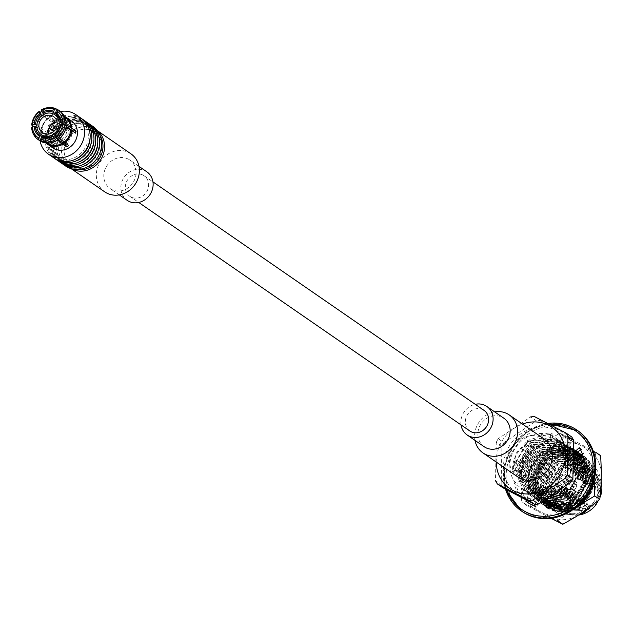 <?xml version="1.0" encoding="UTF-8"?>
<svg xmlns="http://www.w3.org/2000/svg" width="633" height="633" viewBox="0 0 633 633"><rect width="100%" height="100%" fill="white"/><g stroke="black" fill="none" stroke-linecap="round" stroke-linejoin="round"><path stroke-width="0.47" stroke-dasharray="3.17 2.37" d="M575.816 453.845A31.27 28.089 -55.4 0 0 568.584 445.949L573.482 440.592A38.486 34.57 -55.4 0 0 572.398 439.816A38.486 34.57 -55.4 0 0 564.335 435.828L562.452 442.752A31.27 28.089 -55.4 0 0 551.683 441.264L552.886 434.246A38.486 34.57 -55.4 0 0 542.236 436.279L544.538 442.625A31.27 28.089 -55.4 0 0 534.347 448.117L531.396 442.119A38.486 34.57 -55.4 0 0 523.309 450.174L528.919 453.529A31.27 28.089 -55.4 0 0 523.19 463.902L517.216 461.212A38.486 34.57 -55.4 0 0 514.779 472.218L521.552 471.292A31.27 28.089 -55.4 0 0 522.486 482.575L515.768 484.229A38.486 34.57 -55.4 0 0 519.907 493.977L525.263 489.119A31.27 28.089 -55.4 0 0 532.495 497.016L528.602 501.281M579.527 471.68A31.27 28.089 -55.4 0 0 578.594 460.397L585.311 458.743A38.486 34.57 -55.4 0 0 581.173 448.995L580.429 449.659M572.169 489.444A31.27 28.089 -55.4 0 0 577.889 479.07L583.863 481.76A38.486 34.57 -55.4 0 0 586.3 470.754L584.267 471.031M568.703 498.859L569.684 500.853A38.486 34.57 -55.4 0 0 577.771 492.798L575.801 491.619M548.439 507.286L548.194 508.726A38.486 34.57 -55.4 0 0 558.844 506.693L556.542 500.339A31.27 28.089 -55.4 0 0 566.733 494.856M527.756 502.491A38.486 34.57 -55.4 0 0 528.682 503.156A38.486 34.57 -55.4 0 0 536.744 507.144L538.628 500.22A31.27 28.089 -55.4 0 0 549.397 501.708M574.163 452.35L573.933 452.548A31.27 28.089 -55.4 0 0 566.709 444.659L571.599 439.294A38.486 34.57 -55.4 0 0 570.523 438.519A38.486 34.57 -55.4 0 0 562.46 434.531L560.569 441.454A31.27 28.089 -55.4 0 0 549.808 439.967L551.003 432.948A38.486 34.57 -55.4 0 0 540.36 434.982L542.655 441.336A31.27 28.089 -55.4 0 0 532.464 446.819L529.512 440.821A38.486 34.57 -55.4 0 0 521.426 448.876L527.036 452.231A31.27 28.089 -55.4 0 0 521.315 462.604L515.333 459.914A38.486 34.57 -55.4 0 0 512.896 470.92L519.677 469.995A31.27 28.089 -55.4 0 0 520.603 481.278L513.885 482.932A38.486 34.57 -55.4 0 0 518.031 492.68L523.388 487.829A31.27 28.089 -55.4 0 0 530.612 495.718L526.521 500.205M535.289 504.287L536.752 498.923A31.27 28.089 -55.4 0 0 544.997 500.458M519.677 469.995L521.552 471.292M520.603 481.278L522.486 482.575M530.612 495.718L532.495 497.016M523.388 487.829L525.263 489.119M527.036 452.231L528.919 453.529M521.315 462.604L523.19 463.902M542.655 441.336L544.538 442.625M532.464 446.819L534.347 448.117M560.569 441.454L562.452 442.752M549.808 439.967L551.683 441.264M566.709 444.659L568.584 445.949M576.718 459.099L578.594 460.397M576.006 477.773L577.889 479.07M554.666 499.041L556.542 500.339M536.752 498.923L538.628 500.22M534.861 505.846L536.744 507.144M546.319 507.429L548.194 508.726M556.961 505.395L558.844 506.693M567.809 499.556L569.684 500.853M575.895 491.501L577.771 492.798M581.988 480.463L583.863 481.76M584.425 469.457L586.3 470.754M583.436 457.445L585.311 458.743M579.29 447.697L581.173 448.995M571.599 439.294L573.482 440.592M562.46 434.531L564.335 435.828M551.003 432.948L552.886 434.246M540.36 434.982L542.236 436.279M529.512 440.821L531.396 442.119M521.426 448.876L523.309 450.174M515.333 459.914L517.216 461.212M512.896 470.92L514.779 472.218M513.885 482.932L515.768 484.229M518.031 492.68L519.907 493.977M573.648 487.125L566.258 482.916A4.423 3.972 -55.4 0 0 567.184 481.23L574.068 486.809A4.668 4.194 -55.4 0 0 573.387 481.65A4.668 4.194 -55.4 0 0 566.638 482.932L558.931 476.926A6.108 5.491 -55.4 0 0 557.997 478.611L566.4 483.351A4.668 4.194 -55.4 0 0 568.149 489.238A4.668 4.194 -55.4 0 0 573.838 487.228L567.627 483.628A6.108 5.491 -55.4 0 0 568.553 481.942A6.108 5.491 -55.4 0 0 567.397 475.787A6.108 5.491 -55.4 0 0 566.749 475.248A6.108 5.491 -55.4 0 0 558.931 476.926L560.3 477.638A4.423 3.972 -55.4 0 0 559.366 479.323L566.598 483.454A4.423 3.972 -55.4 0 0 566.329 484.126A4.423 3.972 -55.4 0 0 567.722 488.723A4.423 3.972 -55.4 0 0 573.648 487.125L573.838 487.228M559.366 479.323L557.997 478.611A6.108 5.491 -55.4 0 0 559.809 485.305A6.108 5.491 -55.4 0 0 560.537 485.725A6.108 5.491 -55.4 0 0 567.627 483.628L566.258 482.916M563.671 475.209A4.423 3.972 -55.4 0 0 557.626 478.121A4.423 3.972 -55.4 0 0 559.026 482.718A4.423 3.972 -55.4 0 0 564.81 481.333A4.423 3.972 -55.4 0 0 564.05 475.43A4.423 3.972 -55.4 0 0 563.671 475.209M567.184 481.23L573.878 486.706A4.423 3.972 -55.4 0 0 572.754 481.436A4.423 3.972 -55.4 0 0 566.828 483.034L560.3 477.638M576.212 487.228A6.108 5.491 124.6 0 1 567.461 490.591A6.108 5.491 124.6 0 1 566.06 483.019A6.108 5.491 124.6 0 1 574.4 480.534A6.108 5.491 124.6 0 1 576.212 487.228M541.207 453.901L527.59 461.734L528.262 477.345A39.855 35.796 124.6 0 1 541.207 453.901L552.894 446.043A39.855 35.796 124.6 0 1 577.889 443.978L564.565 436.865L552.894 446.043M527.985 491.161L526.719 505.435L540.036 512.54A39.855 35.796 124.6 0 1 527.985 491.161L528.262 477.345M576.441 516.433A39.855 35.796 124.6 0 1 551.454 518.498M601.073 485.131A39.855 35.796 124.6 0 1 588.136 508.568M600.677 455.697L589.299 449.928A39.855 35.796 124.6 0 1 601.35 471.316M527.732 502.23A39.855 35.796 124.6 0 1 521.03 486.358L521.307 472.542A39.855 35.796 124.6 0 1 534.244 449.098L545.939 441.241A39.855 35.796 124.6 0 1 570.926 439.175L582.344 445.126A39.855 35.796 124.6 0 1 594.387 466.505L594.126 479.569M582.344 445.126L595.661 452.239L594.387 466.505M577.549 506.202L569.478 511.63L557.815 520.801L521.703 501.969L521.03 486.358M569.478 511.63A39.855 35.796 124.6 0 1 544.491 513.695M551.137 518.332L540.036 512.54M526.719 505.435L521.703 501.969M533.073 507.737A39.855 35.796 124.6 0 1 528.104 502.713M527.59 461.734L522.573 458.276L534.244 449.098M521.307 472.542L522.573 458.276M564.565 436.865L559.556 433.407L570.926 439.175M545.939 441.241L559.556 433.407M577.889 443.978L589.299 449.928M579.994 453.473A31.753 28.517 124.6 0 1 578.934 506.558A31.753 28.517 124.6 0 1 535.075 483.683A31.753 28.517 124.6 0 1 579.994 453.473M548.582 506.479A31.753 28.517 124.6 0 1 539.87 502.697A31.753 28.517 124.6 0 1 533.208 461.821A31.753 28.517 124.6 0 1 573.031 448.67A31.753 28.517 124.6 0 1 577.897 451.962M582.803 457.604A31.753 28.517 124.6 0 1 581.814 491.675A31.753 28.517 124.6 0 1 551.066 506.93M568.648 452.674L573.957 453.315L547.395 459.091L535.684 484.601L549.325 505.933L575.294 503.045L575.872 502.222L560.632 507.476L546.176 503.551L536.744 489.483L538.541 471.332L550.916 457.026L568.648 452.674A28.865 25.929 124.6 0 1 577.557 455.277A28.865 25.929 124.6 0 1 580.018 456.765A28.865 25.929 124.6 0 1 586.482 492.814A28.865 25.929 124.6 0 1 551.754 506.709C542.536 503.623 537.053 497 535.32 486.84L546.358 506.883L549.001 508.473L563.394 511.195L577.961 505.767L592.757 477.923L580.904 454.162L578.182 452.516L563.378 449.509L548.4 454.652L532.78 481.927L543.889 505.181L546.532 506.764L560.925 509.486L575.484 504.058L590.28 476.222L578.427 452.453L575.714 450.807L560.901 447.808L545.931 452.951L530.312 480.218L541.421 503.48L544.056 505.063L558.456 507.785L573.015 502.349L587.812 474.513L575.959 450.743L573.245 449.106L556.217 446.344C578.206 446.843 587.97 458.506 585.525 481.325C576.204 503.148 561.875 509.723 542.536 501.027L543.707 501.834M551.754 506.709L576.212 503.275L589.734 477.749L578.831 455.942L576.354 454.447L549.04 456.385L534.695 481.341L544.855 502.626L547.252 504.074L573.743 501.565L587.266 476.04L576.378 454.249L573.886 452.745L546.572 454.676L532.226 479.632L542.362 500.909M535.32 486.84A31.508 28.303 124.6 0 1 549.064 457.01A31.508 28.303 124.6 0 1 579.788 453.624A31.508 28.303 124.6 0 1 582.479 455.246A31.508 28.303 124.6 0 1 590.304 493.162A31.508 28.303 124.6 0 1 554.437 510.72L578.404 506.068L593.2 478.231L581.355 454.47L578.625 452.824L563.821 449.818L548.851 454.961L533.223 482.227L544.325 505.482L546.975 507.073L561.368 509.794L575.927 504.366L590.731 476.53L578.886 452.761L576.157 451.115L561.344 448.109L546.374 453.26L530.755 480.526L541.856 503.773L544.499 505.371L558.899 508.085L573.458 502.657L588.255 474.821L576.418 451.06L573.688 449.414L558.876 446.407L543.905 451.551L530.636 467.755A31.508 28.303 -55.4 0 0 539.902 502.428A31.508 28.303 -55.4 0 0 540.091 502.555A31.508 28.303 -55.4 0 0 548.613 506.281M551.683 506.819A31.508 28.303 -55.4 0 0 581.917 491.319A31.508 28.303 -55.4 0 0 582.597 457.651M577.723 452.12A31.508 28.303 -55.4 0 0 575.698 450.561A31.508 28.303 -55.4 0 0 556.217 446.344M530.636 467.755C534.909 459.843 541.152 454.375 549.357 451.345L568.299 450.158A28.865 25.929 124.6 0 1 575.152 453.402A28.865 25.929 124.6 0 1 580.16 491.786A28.865 25.929 124.6 0 1 542.536 501.027M575.872 502.222L589.173 476.855C590.787 448.647 550.314 440.655 537.362 466.339C521.782 490.654 550.267 518.617 572.818 501.344L586.704 475.146C583.262 453.283 570.816 445.347 549.357 451.345M573.403 500.521L558.164 505.854L543.7 501.827L533.73 484.68L539.379 463.783L557.531 451.527L577.723 455.19L588.801 477.82M568.299 450.158L575.278 453.497L586.332 476.119M573.957 453.315L578.071 454.905L590.961 470.264L589.537 491.651L574.78 507.848L554.437 510.72M501.146 484.522L501.906 446.233L496.248 442.325L495.481 480.613L501.146 484.522A43.297 38.89 -55.4 0 0 503.006 487.814M496.248 442.325A43.297 38.89 124.6 0 1 498.242 438.709L503.9 442.617A43.297 38.89 -55.4 0 0 501.906 446.233M503.9 442.617L536.301 420.826L530.644 416.925L498.242 438.709M534.489 416.601L540.155 420.51A43.297 38.89 -55.4 0 0 536.301 420.826M540.155 420.51L571.797 437.015M517.794 476.942A23.089 20.739 124.6 0 1 513.141 447.23A23.089 20.739 124.6 0 1 542.062 437.751A23.089 20.739 124.6 0 1 544.032 438.938M559.437 506.384A23.809 21.387 -55.4 0 0 589.26 496.604A23.809 21.387 -55.4 0 0 584.457 465.959A23.809 21.387 -55.4 0 0 553.329 473.413A23.809 21.387 -55.4 0 0 557.404 505.158A23.809 21.387 -55.4 0 0 559.437 506.384M566.4 511.187A23.809 21.387 -55.4 0 0 596.223 501.407A23.809 21.387 -55.4 0 0 591.42 470.77A23.809 21.387 -55.4 0 0 560.292 478.216A23.809 21.387 -55.4 0 0 564.367 509.961A23.809 21.387 -55.4 0 0 566.4 511.187M528.737 492.64C537.939 495.212 546.651 493.329 554.864 486.975L553.084 490.203C544.981 494.745 536.871 495.552 528.737 492.64L523.784 490.021L513.07 467.558L528.183 441.217L556.977 439.152L559.604 440.742L571.029 461.845L567.556 470.477L568.22 464.598L558.195 444.564L555.893 443.171L530.778 444.928L517.572 467.819L526.846 487.339L529.069 488.676L553.361 486.35L557.855 482.465L554.864 486.975M550.299 488.28L566.582 458.775A30.447 27.354 -55.4 0 0 555.521 437.925A30.447 27.354 -55.4 0 0 515.713 447.444A30.447 27.354 -55.4 0 0 520.927 488.043A30.447 27.354 -55.4 0 0 550.299 488.28L553.084 490.203M512.659 469.512L516.306 453.022L527.756 440.386L543.383 435.433L558.298 439.848L569.368 460.697L565.688 467.36L565.641 460.373L556.051 443.108L552.142 440.948C535.399 431.532 511.662 449.438 512.659 469.512L512.651 467.265L527.764 440.924L556.557 438.867L559.612 440.75M565.688 467.36L565.079 468.768L565.641 460.373M565.079 468.768L565.483 469.045L566.147 463.166L556.13 443.14L552.142 440.948M565.483 469.045L570.61 461.56L559.192 440.457M566.582 458.775L569.368 460.697M570.61 461.56L571.029 461.845M567.556 470.477L567.959 470.754L568.624 464.875L558.599 444.841L556.296 443.448L531.182 445.205L517.976 468.103L527.249 487.616L529.473 488.953L553.764 486.627L558.259 482.742L557.855 482.465M567.959 470.754L573.079 463.261L561.661 442.158L559.026 440.568L530.232 442.633L515.12 468.974L525.849 491.437L528.397 492.972L554.777 491.374L558.259 482.742M554.777 491.374L528.816 493.257L526.268 491.73L515.539 469.259L530.652 442.918L559.445 440.861L562.08 442.451L573.498 463.554L570.024 472.178L570.689 466.299L560.664 446.265L558.361 444.88L533.247 446.637L520.041 469.528L529.323 489.048L531.538 490.377L555.837 488.059L560.324 484.174L555.196 491.659M573.079 463.261L573.498 463.554M570.024 472.178L570.428 472.455L571.093 466.576L561.067 446.55L558.773 445.157L533.651 446.914L520.445 469.805L529.726 489.325L531.942 490.662L556.241 488.336L560.727 484.451L560.324 484.174M574.107 457.311L564.13 443.868L561.495 442.277L532.701 444.334L517.588 470.675L528.318 493.147L530.865 494.674L553.305 495.109M557.254 493.075L560.727 484.451M570.428 472.455L573.862 467.312M574.123 456.464L564.549 444.152L561.914 442.562L533.121 444.627L518.008 470.968L528.737 493.439L531.285 494.966L551.691 496.177M573.696 471.071L572.493 473.888L573.158 468.009L563.141 447.974L560.838 446.582L535.716 448.338L522.51 471.229L531.791 490.749L534.015 492.086L558.306 489.76L562.792 485.875L559.35 491.026M572.493 473.888L572.897 474.164L573.561 468.285L563.544 448.251L561.242 446.858L536.119 448.615L522.913 471.514L532.195 491.026L534.418 492.363L558.71 490.037L563.196 486.152L562.792 485.875M576.908 459.052L577.28 461.497M574.155 453.687L566.598 445.569L563.971 443.978L535.17 446.043L520.065 472.384L530.786 494.856L533.334 496.383L547.339 498.994M561.867 489.285L563.196 486.152M572.897 474.164L573.561 473.12M574.155 453.299L567.018 445.861L564.391 444.271L535.589 446.328L520.484 472.669L531.206 495.141L533.754 496.668L546.762 499.366M574.962 475.589L575.626 469.71L565.609 449.683L563.307 448.291L538.192 450.047L524.979 472.938L534.26 492.458L536.483 493.787L560.775 491.469L565.261 487.584M578.443 466.964L577.771 468.729M575.753 473.761L576.03 469.987L566.013 449.96L563.71 448.568L538.596 450.324L525.39 473.215L534.663 492.735L536.887 494.072L561.178 491.746L564.074 489.436M578.586 471.031L580.493 468.38L578.293 458.711M575.46 453.608L569.075 447.278L566.44 445.687L537.646 447.745L522.534 474.085L533.255 496.557L535.803 498.084L548.099 500.814M554.912 499.714L562.191 496.486L562.705 495.133M562.191 496.486L562.61 496.778L555.038 500.086M580.493 468.38L578.562 458.648M575.832 453.829L569.494 447.571L566.859 445.972L538.066 448.037L522.953 474.378L533.674 496.85L536.222 498.377L548.518 501.107M577.438 477.298L578.103 471.419L568.078 451.384L565.775 449.992L540.661 451.748L527.455 474.639L536.729 494.159L538.952 495.497L563.243 493.17L567.738 489.285M564.897 493.582L562.61 496.778M580.912 468.665L579.773 471.648M578.222 475.47L578.507 471.696L568.481 451.661L566.179 450.269L541.065 452.025L527.859 474.924L537.132 494.436L539.356 495.774L563.647 493.447L566.543 491.145M582.051 471.34L582.961 470.082L579.788 458.339M576.386 453.331L568.909 447.389L540.115 449.454L525.002 475.794L535.732 498.266L538.279 499.793L549.254 502.531M555.687 501.858L564.668 498.195L566.108 494.42M564.668 498.195L565.087 498.48L555.814 502.214M582.961 470.082L580.018 458.284M576.473 453.244L569.328 447.681L540.535 449.739L525.422 476.079L536.151 498.551L538.699 500.086L549.207 502.808M579.907 478.999L580.572 473.12L570.547 453.093L568.252 451.701L543.13 453.457L529.924 476.348L539.205 495.868L541.421 497.198L565.72 494.879L570.206 490.994M567.121 495.639L565.087 498.48M580.69 477.171L580.975 473.397L570.958 453.37L568.656 451.978L543.533 453.734L530.327 476.625L539.609 496.145L541.824 497.483L566.124 495.156L569.012 492.846M583.792 474.07L585.43 471.791L581.086 458.023M576.821 452.935L571.377 449.098L542.584 451.155L527.479 477.496L538.2 499.967L540.748 501.494L548.993 504.042M556.423 503.9L567.136 499.896L568.038 497.506M567.136 499.896L567.556 500.189L556.542 504.232M585.43 471.791L581.284 457.975M576.869 452.888L571.797 449.39L543.003 451.448L527.898 477.788L538.62 500.26L541.168 501.787L548.953 504.272M585.849 472.076L582.376 480.708L583.04 474.829L573.023 454.795L570.721 453.402L545.599 455.159L532.393 478.05L541.674 497.57L543.897 498.907L568.189 496.581L572.675 492.696M568.632 498.701L567.556 500.189M582.376 480.708L582.779 480.985L583.444 475.106L573.427 455.072L571.124 453.687L546.002 455.436L532.796 478.334L542.077 497.855L544.301 499.184L568.592 496.865L571.48 494.555M586.704 475.146L587.907 473.492L576.489 452.397L573.854 450.799L545.06 452.864L529.948 479.205L540.669 501.676L548.787 505.269M555.299 505.933L569.605 501.605L571.71 496.209M582.779 480.985L586.118 475.969M569.605 501.605L570.024 501.898L554.286 506.226M587.907 473.492L576.908 452.682L574.273 451.092L545.48 453.149L530.367 479.498L541.088 501.961L548.756 505.443M588.326 473.785L584.845 482.409L585.509 476.53L575.492 456.504L573.189 455.111L548.075 456.868L534.869 479.759L544.143 499.279L546.366 500.616L570.657 498.29L575.144 494.405L570.024 501.898M584.845 482.409L585.248 482.686L585.921 476.807L575.895 456.781L573.593 455.388L548.479 457.145L535.273 480.036L544.546 499.556L546.77 500.893L571.061 498.567L575.555 494.682L575.144 494.405M573.197 500.371L575.555 494.682M585.248 482.686L588.595 477.678M589.173 476.855L590.375 475.201L578.958 454.098L576.323 452.508L547.529 454.565L532.416 480.906L543.146 503.377L545.686 504.912L572.074 503.306L572.818 501.344M572.074 503.306L546.105 505.197L543.565 503.67L532.836 481.199L547.949 454.858L576.742 452.801L579.377 454.391L590.795 475.486L587.321 484.118L587.986 478.239L577.961 458.205L575.658 456.812L550.544 458.569L537.338 481.468L546.619 500.98L548.835 502.317L573.134 499.991L577.62 496.106L572.493 503.599M590.375 475.201L590.795 475.486M587.321 484.118L587.725 484.395L588.389 478.516L578.364 458.482L576.062 457.097L550.947 458.846L537.741 481.745L547.023 501.265L549.238 502.594L573.538 500.276L578.024 496.391L577.62 496.106M588.745 508.79C573.015 522.201 548.4 510.973 550.085 490.607C550.481 481.175 554.492 473.508 562.136 467.613C548.21 477.124 543.644 489.198 548.431 503.844A30.447 27.354 -55.4 0 1 549.428 473.959C563.307 448.283 604.096 457.809 600.677 486.595L597.433 495.085L600.25 497.032A25.739 23.12 -55.4 0 0 600.258 497.016L597.963 501.186M601.144 481.816A25.739 23.12 -55.4 0 0 592.512 469.18A25.739 23.12 -55.4 0 0 558.868 477.235A25.739 23.12 -55.4 0 0 563.275 511.543A25.739 23.12 -55.4 0 0 578.427 515.096M597.433 495.085A25.739 23.12 -55.4 0 0 589.695 467.241A25.739 23.12 -55.4 0 0 556.051 475.288A25.739 23.12 -55.4 0 0 560.458 509.597A25.739 23.12 -55.4 0 0 593.153 502.839L589.909 507.35M594.68 503.892L593.153 502.839M589.101 507.903L590.375 504.912L589.972 504.636L586.72 509.525M550.085 490.607L559.374 509.787L561.598 511.124L585.889 508.797L590.375 504.912M562.136 467.613L549.689 489.989L558.971 509.51L561.194 510.847L585.485 508.521L589.972 504.636M548.431 503.844L555.909 512.184L558.464 513.727L578.459 515.08M549.428 473.959L544.768 489.436L555.481 511.899L558.045 513.434L579.891 514.115M584.433 511.836L587.907 503.211L587.503 502.926L582.376 510.42L555.996 512.018L553.448 510.491L542.718 488.019L557.831 461.679L586.625 459.621L589.26 461.212L600.677 482.306L597.204 490.939L597.869 485.06L587.843 465.026L585.541 463.633L560.427 465.39L547.221 488.288L556.502 507.801L558.717 509.138L583.017 506.811L587.503 502.926M597.204 490.939L597.607 491.216L598.272 485.337L588.247 465.302L585.944 463.918L560.83 465.674L547.624 488.565L556.905 508.085L559.121 509.415L583.42 507.096L587.907 503.211M597.607 491.216L600.677 486.595M587.725 484.395L592.844 476.902L593.263 477.195L589.79 485.82L590.193 486.097L595.313 478.611L595.732 478.896L592.259 487.529L592.662 487.806L597.789 480.312L598.209 480.605L594.735 489.23L595.139 489.515L600.258 482.022L588.84 460.919L586.205 459.329L557.412 461.386L542.299 487.734L553.028 510.198L555.576 511.733L582.376 510.42M600.258 482.022L600.677 482.306M581.956 510.135L585.438 501.502L585.034 501.225L579.907 508.718L553.519 510.317L550.971 508.782L540.25 486.318L555.363 459.969L584.156 457.912L586.791 459.503L598.209 480.605M595.139 489.515L595.803 483.636L585.778 463.601L583.476 462.209L558.361 463.965L545.155 486.856L554.429 506.376L556.652 507.713L580.944 505.387L585.438 501.502M594.735 489.23L595.4 483.351L585.375 463.324L583.072 461.932L557.958 463.688L544.752 486.579L554.025 506.099L556.249 507.437L580.54 505.11L585.034 501.225M597.789 480.312L586.372 459.218L583.737 457.627L554.943 459.685L539.83 486.025L550.552 508.497L553.1 510.024L579.907 508.718M579.488 508.426L582.961 499.801L582.558 499.516L577.438 507.009L551.05 508.608L548.502 507.08L537.781 484.609L552.886 458.268L581.68 456.211L584.314 457.801L595.732 478.896M592.662 487.806L593.327 481.927L583.31 461.892L581.007 460.507L555.893 462.256L542.679 485.155L551.96 504.675L554.184 506.004L578.475 503.686L582.961 499.801M592.259 487.529L592.923 481.65L582.906 461.615L580.603 460.223L555.481 461.979L542.275 484.878L551.557 504.39L553.78 505.727L578.071 503.401L582.558 499.516M595.313 478.611L583.895 457.509L581.26 455.918L552.467 457.975L537.362 484.316L548.083 506.788L550.631 508.323L577.438 507.009M577.019 506.724L580.493 498.092L580.089 497.815L574.97 505.308L548.582 506.906L546.034 505.371L535.304 482.908L550.417 456.559L579.211 454.502L581.846 456.092L593.263 477.195M590.193 486.097L590.858 480.218L580.841 460.191L578.538 458.798L553.416 460.555L540.21 483.446L549.491 502.966L551.715 504.303L576.006 501.977L580.493 498.092M589.79 485.82L590.454 479.941L580.437 459.914L578.135 458.521L553.013 460.278L539.807 483.169L549.088 502.689L551.303 504.026L575.603 501.7L580.089 497.815M592.844 476.902L581.426 455.807L578.791 454.217L549.998 456.274L534.885 482.615L545.614 505.087L548.162 506.614L574.97 505.308M575.666 502.08L578.024 496.391M574.55 505.015L575.294 503.045M65.152 116.947L67.32 118.442L65.919 120.974L57.389 115.087M41.295 109.944L42.617 110.862A17.898 16.07 124.6 0 1 57.279 109.651L57.864 112.848L62.77 116.235L63.419 115.752L64.582 116.551M65.381 116.773L69.274 119.463L67.881 121.995A13.467 12.098 -55.4 0 0 65.919 120.974M69.274 119.463A16.355 14.694 -55.4 0 0 67.32 118.442M57.912 109.754L59.233 110.672L59.818 113.869L64.724 117.255A15.588 13.997 124.6 0 1 64.993 117.429L60.198 114.122A15.588 13.997 124.6 0 1 65.848 124.566M67.881 121.995L55.744 113.623M51.708 146.729L52.974 144.435A13.467 12.098 -55.4 0 0 54.929 145.455L53.528 147.987M42 141.895L44.816 141.048L47.799 143.098M54.929 145.455L42.403 136.807M47.301 143.082L42.862 140.028L40.037 140.874M52.974 144.435L42.166 136.981M42.862 140.028A15.588 13.997 124.6 0 1 42.49 139.774A15.588 13.997 124.6 0 1 36.833 129.33L45.196 135.652L47.902 135.43L37.007 127.921M39.475 140.502A17.898 16.07 124.6 0 1 32.971 128.325L36.833 129.33M31.65 127.415L32.971 128.325M45.94 142.971A16.355 14.694 124.6 0 1 41.303 132.962M42.49 139.774L47.285 143.082A15.588 13.997 124.6 0 1 41.746 132.716M63.419 115.752A16.355 14.694 124.6 0 0 50.197 116.844L54.098 119.534L55.395 121.845L54.667 121.338A13.467 12.098 124.6 0 1 65.191 120.476A13.467 12.098 124.6 0 1 67.145 121.496A13.467 12.098 124.6 0 1 67.343 121.623A13.467 12.098 124.6 0 1 72.217 130.493M55.395 121.845A13.467 12.098 -55.4 0 0 53.394 123.19L52.666 122.691A13.467 12.098 124.6 0 1 54.667 121.338L44.255 114.154M52.871 147.877A16.355 14.694 124.6 0 1 50.07 126.07A16.355 14.694 124.6 0 1 71.458 120.958M36.88 126.956A15.588 13.997 124.6 0 1 43.36 115.23L40.615 112.207A17.898 16.07 124.6 0 0 33.019 125.959L36.88 126.956L41.786 130.343A15.588 13.997 124.6 0 1 48.266 118.616L48.195 118.197A16.355 14.694 124.6 0 0 41.351 130.596L45.244 133.286A16.355 14.694 -55.4 0 0 45.196 135.652M48.195 118.197L52.096 120.887A16.355 14.694 -55.4 0 1 54.098 119.534M45.244 133.286L47.95 133.065A13.467 12.098 -55.4 0 0 47.902 135.43M66.172 126.323L63.347 124.377M66.054 127.114L66.251 125.579M72.241 130.825A13.467 12.098 124.6 0 1 72.17 132.867L72.906 133.365L75.604 133.144M68.752 145.55L66.726 142.734A13.467 12.098 124.6 0 0 72.17 132.867L60.372 124.725M41.351 130.596L41.786 130.343M47.95 133.065L36.833 125.397M72.906 133.365A13.467 12.098 -55.4 0 0 72.969 131.324M43.36 115.23L48.266 118.616M65.8 126.932A15.588 13.997 124.6 0 1 59.328 138.667L59.415 138.722M58.663 139.331L59.328 138.667M65.729 143.462A13.467 12.098 124.6 0 0 66.726 142.734L54.929 134.592M66.465 143.968A13.467 12.098 -55.4 0 0 67.454 143.24M53.394 123.19L52.096 120.887M64.724 144.079A13.467 12.098 124.6 0 1 54.201 144.949A13.467 12.098 124.6 0 1 52.238 143.928A13.467 12.098 124.6 0 1 52.041 143.794A13.467 12.098 124.6 0 1 47.166 134.924A13.467 12.098 124.6 0 1 47.214 132.558A13.467 12.098 124.6 0 1 52.666 122.691L42.142 115.428M50.197 116.844L45.362 113.885L42.617 110.862M50.268 117.271A15.588 13.997 124.6 0 1 62.77 116.235M57.326 140.012A15.588 13.997 124.6 0 1 44.816 141.048M45.362 113.885A15.588 13.997 124.6 0 1 57.864 112.848M49.493 127.747A9.812 8.815 124.6 0 1 49.778 127.186A9.812 8.815 124.6 0 1 51.431 124.93M57.01 121.9A9.812 8.815 124.6 0 1 63.181 123.198A9.812 8.815 124.6 0 1 64.859 136.277A9.812 8.815 124.6 0 1 52.033 139.347A9.812 8.815 124.6 0 1 48.63 134.038M56.622 127.043A4.621 4.146 124.6 0 1 59.834 127.233A4.621 4.146 124.6 0 1 60.23 127.47A4.621 4.146 124.6 0 1 61.164 133.413A4.621 4.146 124.6 0 1 55.38 135.312A4.621 4.146 124.6 0 1 54.984 135.074A4.621 4.146 124.6 0 1 53.299 131.854M53.322 131.237A4.621 4.146 124.6 0 1 56.06 127.28M61.417 128.325A4.621 4.146 124.6 0 1 61.812 128.562A4.621 4.146 124.6 0 1 62.604 134.718A4.621 4.146 124.6 0 1 56.566 136.166A4.621 4.146 124.6 0 1 55.633 130.224A4.621 4.146 124.6 0 1 61.417 128.325M62.96 142.868A12.027 10.801 124.6 0 1 52.515 142.37A12.027 10.801 124.6 0 1 52.341 142.251A12.027 10.801 124.6 0 1 49.58 127.352A12.027 10.801 124.6 0 1 66.006 122.454A12.027 10.801 124.6 0 1 70.2 129.1M70.334 130.058A12.027 10.801 124.6 0 1 64.289 142.132M49.659 128.222A2.405 2.16 124.6 0 1 51.938 124.923M60.61 128.926A3.656 3.284 124.6 0 1 60.483 135.043A3.656 3.284 124.6 0 1 55.435 132.408A3.656 3.284 124.6 0 1 60.61 128.926M57.682 134.228A2.405 2.16 124.6 0 1 60 130.018A2.405 2.16 124.6 0 1 57.682 134.228M40.101 140.85A24.054 21.601 124.6 0 1 60.42 111.495M81.396 118.466A24.054 21.601 -55.4 0 0 48.551 128.254A24.054 21.601 -55.4 0 0 54.074 158.052M57.049 157.609A22.131 19.876 124.6 0 1 55.166 156.47A22.131 19.876 124.6 0 1 51.376 126.972A22.131 19.876 124.6 0 1 80.304 120.048A22.131 19.876 124.6 0 1 84.767 148.526A22.131 19.876 124.6 0 1 57.049 157.609M75.01 159.421A22.131 19.876 124.6 0 1 58.79 158.812A22.131 19.876 124.6 0 1 56.907 157.672A22.131 19.876 124.6 0 1 53.117 128.175A22.131 19.876 124.6 0 1 82.045 121.251A22.131 19.876 124.6 0 1 90.1 137.559M82.25 119.091A24.054 21.601 -55.4 0 0 50.292 129.456A24.054 21.601 -55.4 0 0 54.96 158.63M85.226 121.109A24.054 21.601 -55.4 0 0 52.381 130.896A24.054 21.601 -55.4 0 0 57.896 160.695M60.879 160.252A22.131 19.876 124.6 0 1 58.988 159.112A22.131 19.876 124.6 0 1 55.206 129.615A22.131 19.876 124.6 0 1 84.134 122.691A22.131 19.876 124.6 0 1 88.588 151.168A22.131 19.876 124.6 0 1 60.879 160.252M78.84 162.064A22.131 19.876 124.6 0 1 62.62 161.455A22.131 19.876 124.6 0 1 60.728 160.315A22.131 19.876 124.6 0 1 56.946 130.809A22.131 19.876 124.6 0 1 85.874 123.894A22.131 19.876 124.6 0 1 93.929 140.202M76.902 169.478A22.131 19.876 124.6 0 1 69.78 166.558A22.131 19.876 124.6 0 1 65.99 137.06A22.131 19.876 124.6 0 1 94.918 130.137A22.131 19.876 124.6 0 1 100.172 135.763M99.159 157.237A20.201 18.151 124.6 0 1 66.544 159.927A20.201 18.151 124.6 0 1 83.437 129.33A20.201 18.151 124.6 0 1 99.159 157.237M61.567 136.981A22.131 19.876 -55.4 0 0 66.647 164.398A22.131 19.876 -55.4 0 0 96.865 155.394A22.131 19.876 -55.4 0 0 91.785 127.977A22.131 19.876 -55.4 0 0 61.567 136.981M92.877 126.394A24.054 21.601 -55.4 0 0 60.032 136.182A24.054 21.601 -55.4 0 0 65.555 165.981M89.902 124.377A24.054 21.601 -55.4 0 0 57.943 134.742A24.054 21.601 -55.4 0 0 62.612 163.915M82.67 164.707A22.131 19.876 124.6 0 1 66.449 164.097A22.131 19.876 124.6 0 1 64.558 162.958A22.131 19.876 124.6 0 1 60.768 133.452A22.131 19.876 124.6 0 1 89.696 126.537A22.131 19.876 124.6 0 1 97.759 142.844M64.708 162.895A22.131 19.876 124.6 0 1 62.817 161.755A22.131 19.876 124.6 0 1 59.027 132.257A22.131 19.876 124.6 0 1 87.955 125.334A22.131 19.876 124.6 0 1 92.418 153.811A22.131 19.876 124.6 0 1 64.708 162.895M89.055 123.752A24.054 21.601 -55.4 0 0 56.202 133.539A24.054 21.601 -55.4 0 0 61.725 163.338M86.08 121.734A24.054 21.601 -55.4 0 0 54.114 132.099A24.054 21.601 -55.4 0 0 58.782 161.273M474.987 440.378A23.089 20.739 124.6 0 1 494.658 411.877M484.19 446.732A17.32 15.556 124.6 0 1 481.222 423.643A17.32 15.556 124.6 0 1 503.86 418.223M461.014 424.893A17.32 15.556 124.6 0 1 475.225 404.305M469.868 431.002A12.51 11.236 124.6 0 1 467.344 414.908A12.51 11.236 124.6 0 1 483.011 409.773A12.51 11.236 124.6 0 1 484.079 410.413M143.026 175.119A12.51 11.236 -55.4 0 0 127.36 180.255A12.51 11.236 -55.4 0 0 129.884 196.349A12.51 11.236 -55.4 0 0 146.231 192.44A12.51 11.236 -55.4 0 0 144.095 175.76A12.51 11.236 -55.4 0 0 143.026 175.119M146.824 171.804A17.32 15.556 -55.4 0 0 145.345 170.918A17.32 15.556 -55.4 0 0 123.657 178.023A17.32 15.556 -55.4 0 0 127.146 200.313M128.293 159.144A17.32 15.556 -55.4 0 0 106.605 166.257A17.32 15.556 -55.4 0 0 110.095 188.539A17.32 15.556 -55.4 0 0 132.74 183.127A17.32 15.556 -55.4 0 0 129.773 160.038A17.32 15.556 -55.4 0 0 128.293 159.144M130.96 153.843A23.089 20.739 -55.4 0 0 128.99 152.656A23.089 20.739 -55.4 0 0 100.077 162.135A23.089 20.739 -55.4 0 0 104.73 191.854M97.442 130.794A23.089 20.739 -55.4 0 0 96.161 129.828A23.089 20.739 -55.4 0 0 94.19 128.641A23.089 20.739 -55.4 0 0 65.278 138.121A23.089 20.739 -55.4 0 0 69.931 167.832A23.089 20.739 -55.4 0 0 71.292 168.687M527.55 513.126A47.625 42.775 -55.4 0 0 594.933 467.819A47.625 42.775 -55.4 0 0 529.141 433.51A47.625 42.775 -55.4 0 0 527.55 513.126M549.381 424.237A47.625 42.775 -55.4 0 0 506.819 489.879M547.838 423.43A49.065 44.073 -55.4 0 0 505.522 489.182M577.47 430.456A49.065 44.073 -55.4 0 0 513.743 446.091A49.065 44.073 -55.4 0 0 521.734 511.219M496.217 462.05A37.212 33.43 124.6 0 1 522.454 424.047M567.904 478.461A37.212 33.43 124.6 0 1 507.824 483.422A37.212 33.43 124.6 0 1 538.936 427.061A37.212 33.43 124.6 0 1 567.904 478.461M526.798 501.858L528.682 503.156M570.523 438.519L572.398 439.816M547.743 423.382L527.511 431.018L511.804 446.906L503.9 467.732L505.45 489.143M568.149 489.238L560.537 485.725M573.387 481.65L567.397 475.787M572.754 481.436L564.05 475.43M567.722 488.723L559.026 482.718M574.4 480.534L566.749 475.248M567.461 490.591L559.809 485.305M582.479 455.246L581.355 454.47M580.912 454.162L578.886 452.761M578.443 452.46L576.418 451.06M546.35 506.883L544.325 505.482M543.882 505.174L541.856 503.773M541.413 503.472L539.902 502.428M544.831 502.618L546.176 503.544M576.386 454.257L577.731 455.182M578.855 455.958L580.018 456.765M557.404 505.158L564.367 509.961M584.457 465.959L591.42 470.77M520.927 488.043L523.784 490.021M555.521 437.925L558.298 439.84M558.599 444.841L558.195 444.564M527.249 487.616L526.846 487.339M525.833 491.437L526.252 491.722M561.669 442.166L562.08 442.451M561.067 446.55L560.664 446.265M529.726 489.325L529.323 489.048M528.31 493.139L528.729 493.431M564.138 443.868L564.557 444.16M563.544 448.251L563.141 447.974M532.195 491.026L531.791 490.749M530.778 494.848L531.198 495.133M566.606 445.577L567.026 445.861M566.013 449.96L565.609 449.683M534.663 492.735L534.26 492.458M533.247 496.549L533.666 496.842M569.075 447.278L569.494 447.571M568.481 451.661L568.078 451.384M537.132 494.436L536.729 494.159M535.716 498.258L536.135 498.543M571.552 448.987L571.971 449.272M570.958 453.37L570.547 453.093M539.609 496.145L539.205 495.868M538.192 499.959L538.612 500.252M574.02 450.688L574.44 450.981M573.427 455.072L573.023 454.795M542.077 497.855L541.674 497.57M540.661 501.668L541.08 501.953M576.489 452.397L576.908 452.682M575.895 456.781L575.492 456.504M544.546 499.556L544.143 499.279M543.13 503.37L543.549 503.662M578.958 454.098L579.377 454.391M578.364 458.482L577.961 458.205M547.023 501.265L546.619 500.98M592.512 469.18L589.695 467.241M563.275 511.543L560.458 509.597M559.374 509.787L558.971 509.51M555.489 511.899L555.909 512.184M588.247 465.302L587.843 465.026M556.905 508.085L556.502 507.801M553.013 510.19L553.432 510.483M588.84 460.927L589.26 461.212M585.778 463.601L585.375 463.324M554.429 506.376L554.025 506.099M550.544 508.489L550.963 508.774M586.372 459.218L586.791 459.511M583.31 461.892L582.906 461.615M551.96 504.675L551.557 504.39M548.075 506.78L548.495 507.073M583.903 457.509L584.322 457.801M580.841 460.191L580.437 459.914M549.491 502.966L549.088 502.689M545.606 505.079L546.026 505.363M581.434 455.807L581.854 456.1M52.041 143.794L40.243 135.652M67.343 121.623L55.546 113.481M63.181 123.198L53.607 116.591M52.033 139.347L42.458 132.74M61.812 128.562L60.23 127.47M56.566 136.166L54.984 135.074M45.552 137.559L52.341 142.251M59.209 117.77L66.006 122.454M53.702 131.498L57.476 134.101M56.432 127.542L60.206 130.145M82.045 121.251L80.304 120.048M56.907 157.672L55.166 156.47M85.874 123.894L84.134 122.691M60.728 160.315L58.988 159.112M66.647 164.398L69.78 166.558M91.785 127.977L94.918 130.137M89.696 126.537L87.955 125.334M64.558 162.958L62.817 161.755M138.975 166.384L129.773 160.038M119.297 194.893L110.095 188.539M97.316 130.62L96.161 129.828M71.078 168.623L69.931 167.832M129.884 196.349L138.738 202.465M144.095 175.76L152.949 181.877"/><path stroke-width="0.95" d="M580.429 449.659L575.816 453.845L574.155 452.706M584.267 471.031L579.527 471.68L577.644 470.382A31.27 28.089 -55.4 0 0 576.718 459.099L583.436 457.445A38.486 34.57 -55.4 0 0 579.29 447.697L574.163 452.35M575.801 491.619L570.286 488.146A31.27 28.089 -55.4 0 0 576.006 477.773L581.988 480.463A38.486 34.57 -55.4 0 0 584.425 469.457L577.644 470.382M544.997 500.458A31.27 28.089 -55.4 0 0 547.513 500.41L546.319 507.429A38.486 34.57 -55.4 0 0 556.961 505.395L554.666 499.041A31.27 28.089 -55.4 0 0 564.858 493.558L566.733 494.856L568.703 498.859M547.513 500.41L549.397 501.708L548.439 507.286M528.602 501.281L527.598 502.38A38.486 34.57 -55.4 0 0 527.756 502.491M564.858 493.558L567.809 499.556A38.486 34.57 -55.4 0 0 575.895 491.501L570.286 488.146M526.521 500.205L525.722 501.083A38.486 34.57 -55.4 0 0 526.798 501.858A38.486 34.57 -55.4 0 0 534.861 505.846L535.289 504.287M525.722 501.083L527.598 502.38M551.137 518.332L562.824 524.266L576.441 516.433L588.136 508.568L599.799 499.397L601.073 485.131L601.35 471.316L600.677 455.697L595.661 452.239M599.799 499.397L594.791 495.94L577.549 506.202M594.126 479.569L594.791 495.94M594.118 480.32A39.855 35.796 124.6 0 1 581.173 503.765M562.824 524.266L557.815 520.801M528.104 502.713A39.855 35.796 124.6 0 1 527.732 502.23M577.897 451.962A31.753 28.517 124.6 0 1 582.803 457.604M551.066 506.93A31.753 28.517 124.6 0 1 548.582 506.479M548.613 506.281A31.508 28.303 -55.4 0 0 551.683 506.819M582.597 457.651A31.508 28.303 -55.4 0 0 577.723 452.12M565.229 478.303A43.297 38.89 124.6 0 0 566.266 476.514A43.297 38.89 124.6 0 0 567.223 474.687L572.889 478.595A43.297 38.89 -55.4 0 1 571.931 480.423A43.297 38.89 -55.4 0 1 570.895 482.211L538.493 504.003L532.828 500.094L565.229 478.303L570.895 482.211M532.828 500.094A43.297 38.89 124.6 0 1 528.974 500.41L534.64 504.319A43.297 38.89 -55.4 0 0 538.493 504.003M534.64 504.319L503.006 487.814L497.34 483.905L528.974 500.41M497.34 483.905A43.297 38.89 124.6 0 1 495.481 480.613M530.644 416.925A43.297 38.89 124.6 0 1 534.489 416.601L566.131 433.107L571.797 437.015A43.297 38.89 -55.4 0 1 573.648 440.307L572.889 478.595M566.131 433.107A43.297 38.89 124.6 0 1 567.991 436.398L573.648 440.307M567.223 474.687L567.991 436.398M494.658 411.877A23.089 20.739 124.6 0 1 509.225 414.916L544.032 438.938A23.089 20.739 124.6 0 1 549.325 467.542A23.089 20.739 124.6 0 1 517.794 476.942L482.995 452.927A23.089 20.739 124.6 0 1 474.987 440.378M573.862 467.312L575.547 464.97L574.107 457.311M553.305 495.109L557.254 493.075L557.673 493.368L551.691 496.177M575.547 464.97L574.123 456.464M559.35 491.026L557.673 493.368M575.967 465.255L573.696 471.071M577.28 461.497L574.155 453.687M547.339 498.994L559.722 494.784L561.867 489.285M573.561 473.12L577.628 467.209M559.722 494.784L560.142 495.069L546.762 499.366M576.908 459.052L574.155 453.299M564.074 489.436L565.665 487.861L565.261 487.584L560.142 495.069M577.771 468.729L574.962 475.589L575.365 475.866L575.753 473.761M578.293 458.711L575.46 453.608M548.099 500.814L554.912 499.714M562.705 495.133L565.665 487.861M575.365 475.866L578.586 471.031M578.562 458.648L575.832 453.829M548.518 501.107L555.038 500.086M566.543 491.145L568.141 489.562L567.738 489.285L564.897 493.582M579.773 471.648L577.438 477.298L577.842 477.575L578.222 475.47M579.788 458.339L576.386 453.331M549.254 502.531L555.687 501.858M566.108 494.42L568.141 489.562M577.842 477.575L582.051 471.34M580.018 458.284L576.473 453.244M549.207 502.808L555.814 502.214M569.012 492.846L570.61 491.271L570.206 490.994L567.121 495.639M583.072 471.197L579.907 478.999L580.311 479.276L580.69 477.171M581.086 458.023L576.821 452.935M548.993 504.042L556.423 503.9M568.038 497.506L570.61 491.271M580.311 479.276L583.792 474.07M581.284 457.975L576.869 452.888M548.953 504.272L556.542 504.232M571.48 494.555L573.079 492.98L572.675 492.696L568.632 498.701M548.787 505.269L555.299 505.933M571.71 496.209L573.079 492.98M548.756 505.443L554.286 506.226M597.963 501.186L595.97 504.786L594.68 503.892M600.258 497.016A25.739 23.12 -55.4 0 0 601.144 481.816M578.427 515.096A25.739 23.12 -55.4 0 0 595.97 504.786M589.909 507.35L588.745 508.79L589.101 507.903M586.72 509.525L584.852 512.129L578.459 515.08M579.891 514.115L584.433 511.836L584.852 512.129M64.582 116.551L65.152 116.947M44.255 114.154L42.87 113.196L41.224 110.648A16.355 14.694 124.6 0 1 54.446 109.556L55.957 108.734L57.279 109.651M54.446 109.556L53.394 112.334L57.389 115.087M64.977 122.304A17.898 16.07 124.6 0 0 58.481 110.134A17.898 16.07 124.6 0 0 57.912 109.754L56.4 110.577L55.348 113.354A13.467 12.098 124.6 0 1 55.546 113.481A13.467 12.098 124.6 0 1 60.42 122.351L62.778 121.892L64.977 122.304L66.299 123.213L65.848 124.566L75.651 130.778A16.355 14.694 -55.4 0 1 75.604 133.144L71.703 130.453A16.355 14.694 124.6 0 1 69.575 137.329A16.355 14.694 124.6 0 1 64.859 142.86L68.752 145.55A16.355 14.694 -55.4 0 1 66.75 146.896L65.452 144.585A13.467 12.098 -55.4 0 0 66.465 143.968M71.751 128.088A16.355 14.694 124.6 0 0 65.816 117.065A16.355 14.694 124.6 0 0 65.381 116.773L64.724 117.255M55.744 113.623L55.348 113.354M51.708 146.729L51.574 146.967A16.355 14.694 -55.4 0 0 53.528 147.987L49.635 145.297L49.73 144.435L47.799 143.098M40.678 140.977L42 141.895A17.898 16.07 124.6 0 0 56.661 140.684L53.876 138.01L52.927 135.937A13.467 12.098 124.6 0 1 42.403 136.807L40.654 139.102L40.678 140.977A17.898 16.07 124.6 0 0 55.332 139.766M39.626 136.396L40.441 135.786A13.467 12.098 124.6 0 1 40.243 135.652A13.467 12.098 124.6 0 1 35.369 126.782L34.119 126.616A14.432 12.961 124.6 0 0 39.626 136.396L38.7 138.081A16.355 14.694 124.6 0 1 32.323 126.766L31.65 127.415A17.898 16.07 124.6 0 0 38.146 139.584L39.475 140.502A17.898 16.07 124.6 0 0 40.037 140.874L38.716 139.956L38.7 138.081M47.301 143.082L47.768 143.414A15.588 13.997 124.6 0 1 47.396 143.161A15.588 13.997 124.6 0 1 47.285 143.082L47.396 143.161M51.574 146.967L47.673 144.277L47.768 143.414M42.166 136.981L40.441 135.786M59.233 110.672A17.898 16.07 124.6 0 1 59.803 111.044A17.898 16.07 124.6 0 1 66.299 123.213M38.716 139.956A17.898 16.07 124.6 0 1 38.146 139.584M56.4 110.577A16.355 14.694 124.6 0 1 62.778 121.892M55.467 112.263A14.432 12.961 124.6 0 1 60.974 122.042M47.673 144.277A16.355 14.694 124.6 0 1 47.238 143.984A16.355 14.694 124.6 0 1 45.94 142.971M65.104 117.509L64.993 117.429A15.588 13.997 124.6 0 1 65.104 117.509A15.588 13.997 124.6 0 1 70.754 127.953M42.87 113.196A13.467 12.098 124.6 0 1 53.394 112.334M32.323 126.766L34.119 126.616M65.816 117.065L71.458 120.958A16.355 14.694 124.6 0 1 75.208 141.222A16.355 14.694 124.6 0 1 52.871 147.877L47.238 143.984M49.635 145.297A16.355 14.694 124.6 0 0 62.857 144.205L66.75 146.896M37.007 127.921L35.369 126.782M72.969 131.324A13.467 12.098 -55.4 0 0 72.953 130.999L75.651 130.778M72.953 130.999L66.172 126.323M63.347 124.377L60.42 122.351M60.926 124.408L60.372 124.725A13.467 12.098 124.6 0 1 54.929 134.592L55.016 135.122A14.432 12.961 124.6 0 0 60.926 124.408L62.73 124.258A16.355 14.694 124.6 0 1 55.878 136.665L58.663 139.331A17.898 16.07 124.6 0 0 66.251 125.579L62.73 124.258M66.054 127.114L70.706 130.319A15.588 13.997 124.6 0 1 64.234 142.053L64.859 142.86M71.703 130.453L70.706 130.319M33.019 125.959L31.697 125.049L32.37 124.4L35.416 124.416A13.467 12.098 124.6 0 1 40.868 114.549L39.214 111.994L39.293 111.297L40.615 112.207M36.833 125.397L35.416 124.416M59.415 138.722L64.234 142.053M31.697 125.049A17.898 16.07 124.6 0 1 39.293 111.297M64.93 124.669A17.898 16.07 124.6 0 1 57.342 138.421M32.37 124.4A16.355 14.694 124.6 0 1 39.214 111.994M34.166 124.25A14.432 12.961 124.6 0 1 40.085 113.536M55.878 136.665L55.016 135.122M42.142 115.428L40.868 114.549M55.957 108.734A17.898 16.07 124.6 0 0 41.295 109.944L41.224 110.648M62.857 144.205L57.326 140.012L56.661 140.684M65.452 144.585L52.927 135.937M62.232 143.398A15.588 13.997 124.6 0 1 49.73 144.435M53.876 138.01A16.355 14.694 124.6 0 1 40.654 139.102M53.006 136.467A14.432 12.961 124.6 0 1 41.588 137.416M42.087 112.191A14.432 12.961 124.6 0 1 53.512 111.25M51.431 124.93A9.812 8.815 124.6 0 1 57.01 121.9M48.63 134.038A9.812 8.815 124.6 0 1 49.493 127.747M40.211 120.587A9.812 8.815 124.6 0 1 53.607 116.591A9.812 8.815 124.6 0 1 55.293 129.67A9.812 8.815 124.6 0 1 42.458 132.74A9.812 8.815 124.6 0 1 40.211 120.587M53.299 131.854A4.621 4.146 124.6 0 1 53.322 131.237M56.06 127.28A4.621 4.146 124.6 0 1 56.622 127.043M38.447 119.661A12.027 10.801 124.6 0 1 54.865 114.771A12.027 10.801 124.6 0 1 56.923 130.802A12.027 10.801 124.6 0 1 41.208 134.56A12.027 10.801 124.6 0 1 38.447 119.661M65.729 143.462A13.467 12.098 124.6 0 1 64.724 144.079M70.2 129.1A12.027 10.801 124.6 0 1 70.334 130.058M64.289 142.132A12.027 10.801 124.6 0 1 62.96 142.868M49.865 125.057A0.72 0.649 124.6 0 1 49.936 126.181A0.72 0.649 124.6 0 1 48.876 125.983A0.72 0.649 124.6 0 1 49.865 125.057M49.564 124.986L51.938 124.923A2.405 2.16 124.6 0 1 53.552 128.475A2.405 2.16 124.6 0 1 49.659 128.222L48.876 125.983M60.42 111.495A24.054 21.601 124.6 0 1 75.825 114.62A24.054 21.601 124.6 0 1 80.676 145.574A24.054 21.601 124.6 0 1 50.553 155.449A24.054 21.601 124.6 0 1 48.504 154.215A24.054 21.601 124.6 0 1 40.101 140.85M48.504 154.215L54.074 158.052A24.054 21.601 -55.4 0 0 56.123 159.294A24.054 21.601 -55.4 0 0 86.246 149.42A24.054 21.601 -55.4 0 0 81.396 118.466L75.825 114.62M90.1 137.559A22.131 19.876 124.6 0 1 75.01 159.421M54.96 158.63A24.054 21.601 -55.4 0 0 55.807 159.255A24.054 21.601 -55.4 0 0 87.251 151.73A24.054 21.601 -55.4 0 0 83.137 119.669A24.054 21.601 -55.4 0 0 82.25 119.091M55.807 159.255L57.896 160.695A24.054 21.601 -55.4 0 0 89.34 153.178A24.054 21.601 -55.4 0 0 85.226 121.109L83.137 119.669M93.929 140.202A22.131 19.876 124.6 0 1 78.84 162.064M100.172 135.763A22.131 19.876 124.6 0 1 99.998 157.554A22.131 19.876 124.6 0 1 76.902 169.478M62.612 163.915A24.054 21.601 -55.4 0 0 63.466 164.54L65.555 165.981A24.054 21.601 -55.4 0 0 96.999 158.456A24.054 21.601 -55.4 0 0 92.877 126.394L90.788 124.946A24.054 21.601 -55.4 0 0 89.902 124.377M63.466 164.54A24.054 21.601 -55.4 0 0 94.91 157.016A24.054 21.601 -55.4 0 0 90.788 124.946M97.759 142.844A22.131 19.876 124.6 0 1 82.67 164.707M58.782 161.273A24.054 21.601 -55.4 0 0 59.637 161.898L61.725 163.338A24.054 21.601 -55.4 0 0 93.17 155.813A24.054 21.601 -55.4 0 0 89.055 123.752L86.966 122.311A24.054 21.601 -55.4 0 0 86.08 121.734M59.637 161.898A24.054 21.601 -55.4 0 0 91.081 154.373A24.054 21.601 -55.4 0 0 86.966 122.311M509.225 414.916A23.089 20.739 124.6 0 1 514.526 443.527A23.089 20.739 124.6 0 1 482.995 452.927M475.225 404.305A17.32 15.556 124.6 0 1 486.809 406.457L503.86 418.223A17.32 15.556 124.6 0 1 507.84 439.682A17.32 15.556 124.6 0 1 484.19 446.732L467.138 434.966A17.32 15.556 124.6 0 1 461.014 424.893M486.809 406.457A17.32 15.556 124.6 0 1 490.781 427.916A17.32 15.556 124.6 0 1 467.138 434.966M152.949 181.877L484.079 410.413A12.51 11.236 124.6 0 1 486.951 425.914A12.51 11.236 124.6 0 1 469.868 431.002L138.738 202.465M119.297 194.893L127.146 200.313A17.32 15.556 -55.4 0 0 149.792 194.893A17.32 15.556 -55.4 0 0 146.824 171.804L138.975 166.384M71.078 168.623L104.73 191.854A23.089 20.739 -55.4 0 0 134.916 184.63A23.089 20.739 -55.4 0 0 130.96 153.843L97.316 130.62M71.292 168.687A23.089 20.739 -55.4 0 0 100.117 160.608A23.089 20.739 -55.4 0 0 97.442 130.794M506.819 489.879A47.625 42.775 -55.4 0 0 525.675 511.836A47.625 42.775 -55.4 0 0 591.325 478.445A47.625 42.775 -55.4 0 0 549.381 424.237M505.522 489.182A49.065 44.073 -55.4 0 0 521.315 510.934A49.065 44.073 -55.4 0 0 525.501 513.458A49.065 44.073 -55.4 0 0 586.949 493.305A49.065 44.073 -55.4 0 0 577.051 430.163A49.065 44.073 -55.4 0 0 547.838 423.43M521.734 511.219A49.065 44.073 -55.4 0 0 522.146 511.511A49.065 44.073 -55.4 0 0 526.332 514.028A49.065 44.073 -55.4 0 0 587.78 493.882A49.065 44.073 -55.4 0 0 577.889 430.741A49.065 44.073 -55.4 0 0 577.47 430.456M522.454 424.047A37.212 33.43 124.6 0 1 558.812 433.732A37.212 33.43 124.6 0 1 560.593 473.421A37.212 33.43 124.6 0 1 521.821 493.487A37.212 33.43 124.6 0 1 496.217 462.05M505.45 489.143L521.315 510.934L526.363 514.051C546.501 522.858 565.134 518.688 582.257 501.534C589.101 493.748 593.406 484.838 595.162 474.813C597.655 455.974 591.895 441.28 577.889 430.741L547.743 423.382M58.481 110.134L59.803 111.044M41.208 134.56L45.552 137.559M54.865 114.771L59.209 117.77M50.411 129.227L53.702 131.498M53.14 125.271L56.432 127.542"/></g></svg>
